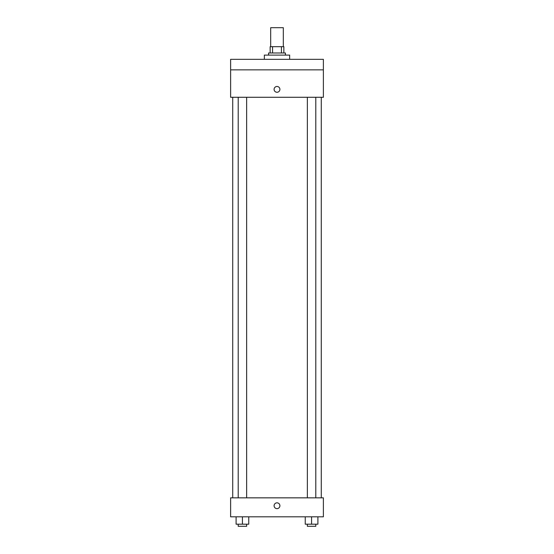 <?xml version="1.0" encoding="UTF-8"?>
<svg xmlns="http://www.w3.org/2000/svg" width="554" height="554" viewBox="0 0 554 554"><rect width="100%" height="100%" fill="white"/><g stroke="black" fill="none" stroke-linecap="round" stroke-linejoin="round"><path stroke-width="0.83" d="M283.323 46.675L283.323 27.7L270.677 27.7L270.677 46.675M272.561 52.997L272.561 46.675L270.151 46.675L270.151 52.997L270.151 46.675M272.561 46.675L283.849 46.675L283.849 52.997M281.439 52.997L281.439 46.675M268.565 55.109L268.565 52.997L285.435 52.997L285.435 55.109M289.652 59.326L289.652 55.109L264.348 55.109L264.348 59.326M230.616 59.326L323.384 59.326L323.384 69.866L230.616 69.866L230.616 59.326M323.384 69.866L323.384 97.275L230.616 97.275L230.616 69.866M277 92.269A2.902 2.902 0 0 1 274.486 87.92A2.902 2.902 0 0 1 279.514 87.92A2.902 2.902 0 0 1 277 92.269M230.616 497.838L323.384 497.838L323.384 516.813L230.616 516.813L230.616 497.838M277 508.641A2.902 2.902 0 0 1 274.486 504.292A2.902 2.902 0 0 1 279.514 504.292A2.902 2.902 0 0 1 277 508.641M305.247 516.813L305.247 524.195L317.899 524.195L317.899 516.813L317.899 524.195M311.577 524.195L311.577 516.813M315.794 524.195L315.794 526.3L307.359 526.3L307.359 524.195M236.101 516.813L236.101 524.195L248.753 524.195L248.753 516.813L248.753 524.195M242.423 524.195L242.423 516.813M246.641 524.195L246.641 526.3L238.206 526.3L238.206 524.195M321.272 497.838L321.272 97.275M232.728 497.838L232.728 97.275M307.359 97.275L307.359 497.838M315.794 97.275L315.794 497.838M246.641 497.838L246.641 97.275M238.206 497.838L238.206 97.275"/></g></svg>
